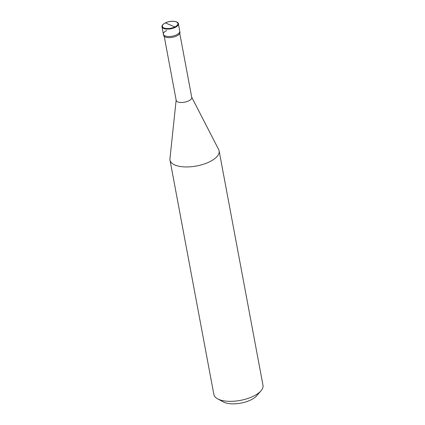 <?xml version="1.0" encoding="UTF-8"?>
<svg xmlns="http://www.w3.org/2000/svg" width="425" height="425" viewBox="0 0 425 425"><rect width="100%" height="100%" fill="white"/><g stroke="black" fill="none" stroke-linecap="round" stroke-linejoin="round"><path stroke-width="0.64" d="M162.01 26.823C161.542 25.755 162.653 24.443 165.346 22.881C172.731 19.587 178.792 22.015 178.383 23.758A8.33 3.559 -10.6 0 1 175.111 27.439A8.33 3.559 169.4 0 1 166.812 29.097A8.33 3.559 169.4 0 1 162.01 26.823L163.391 34.228A8.33 3.559 169.4 0 0 168.199 36.497A8.33 3.559 169.4 0 0 176.497 34.839A8.33 3.559 -10.6 0 0 179.77 31.163A8.33 3.559 -10.6 0 1 176.497 34.839A8.33 3.559 169.4 0 1 168.199 36.497A8.33 3.559 169.4 0 1 163.391 34.228A8.33 3.559 169.4 0 1 166.664 30.552M178.383 23.758L179.977 32.273A8.33 3.559 -10.6 0 1 176.704 35.95A8.33 3.559 169.4 0 1 168.406 37.607A8.33 3.559 169.4 0 1 163.598 35.339L163.391 34.228M179.77 33.442L191.744 97.399A7.916 3.384 -10.6 0 1 188.636 100.89A7.916 3.384 169.4 0 1 180.747 102.468A7.916 3.384 169.4 0 1 176.184 100.311L164.215 36.353M191.702 97.187L218.678 149.6A24.99 10.678 -10.6 0 1 219.125 150.896A24.99 10.678 -10.6 0 1 209.312 161.925A24.99 10.678 169.4 0 1 184.413 166.903A24.99 10.678 169.4 0 1 169.995 160.092A24.99 10.678 169.4 0 1 169.947 158.722L176.147 100.098M217.712 398.9L223.513 401.981A19.162 8.187 169.4 0 0 250.708 399.999A19.162 8.187 -10.6 0 0 256.705 395.765L261.003 390.798A24.99 10.678 -10.6 0 1 253.178 396.318A24.99 10.678 169.4 0 1 217.712 398.9A24.99 10.678 169.4 0 1 213.86 394.485L169.995 160.092M261.003 390.798A24.99 10.678 -10.6 0 0 262.99 385.289L219.125 150.896M170.191 24.889L174.803 26.956A7.916 3.384 169.4 0 1 163.875 27.928A7.916 3.384 169.4 0 1 165.452 22.886L170.058 24.953M174.797 26.961A7.916 3.384 -10.6 0 0 176.375 21.919A7.916 3.384 -10.6 0 0 165.452 22.886"/></g></svg>
